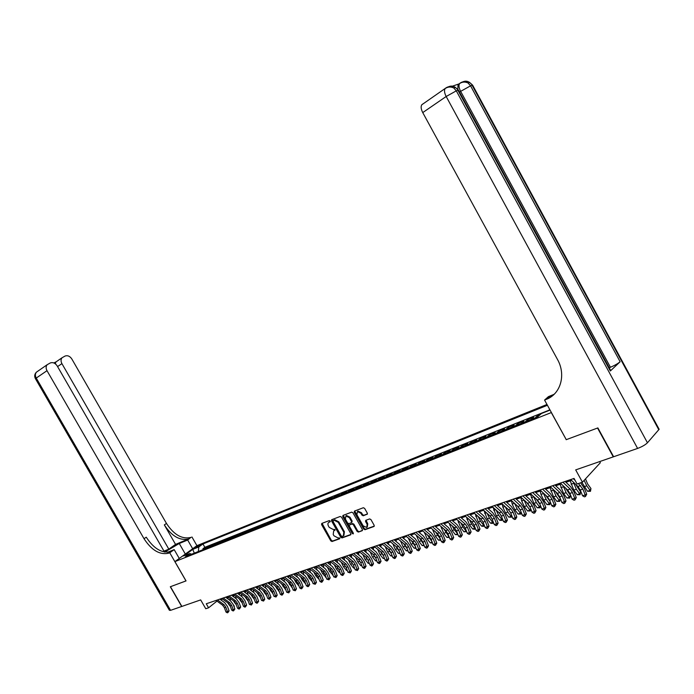 <?xml version="1.0" encoding="UTF-8"?>
<svg xmlns="http://www.w3.org/2000/svg" width="694" height="694" viewBox="0 0 694 694"><rect width="100%" height="100%" fill="white"/><g stroke="black" fill="none" stroke-linecap="round" stroke-linejoin="round"><path stroke-width="1.04" d="M330.188 521.038L329.32 520.587L321.782 523.432L321.591 524.603L330.795 540.869L332.018 541.52L339.661 538.778L339.765 537.98L337.909 537.876L333.97 535.803L333.207 534.441L333.701 530.763L334.864 530.32L334.976 529.513L333.129 529.427L329.199 527.362L328.427 526C327.594 524.256 327.768 523.016 328.956 522.278L330.066 521.853L330.188 521.038M367.083 514.358L367.308 513.135L364.636 508.381L363.352 507.73L354.434 511.096L354.244 512.302L363.691 529.054L364.966 529.713L373.997 526.477L374.161 525.297L370.934 519.572L369.642 518.912L365.747 520.335L365.573 521.524L367.169 524.352L366.727 527.501L363.127 525.818L356.907 514.774L357.41 511.565L360.923 513.274L361.964 515.121L363.248 515.772L367.378 514.098M566.243 439.614L551.296 412.574L174.914 561.611L186.044 580.913L170.464 586.699L181.863 606.426L200.67 599.902L205.762 608.742L208.582 607.797L206.265 603.771L574.042 478.426L577.096 483.996L582.44 482.2L600.336 462.725L599.711 461.571M566.165 439.701L597.551 428.033L613.279 456.869L575.69 469.899L582.44 482.2M341.483 517.108L340.233 516.466L331.671 519.702L331.506 520.873L340.78 537.286L342.021 537.937L350.678 534.831L350.834 533.677L341.483 517.108M342.975 515.434L351.676 512.137L352.942 512.788L362.381 529.531L362.216 530.693L358.382 532.072L357.115 531.422L353.307 524.664L352.04 524.013L349.524 524.942L349.36 526.113L353.307 533.122L353.203 533.929L352.274 533.486L342.758 516.631L342.975 515.434M540.288 414.552L537.581 415.628L538.084 416.547M535.308 417.84L531.717 418.916L533.608 417.207L527.692 419.558L528.281 420.625M525.401 421.77L521.871 422.82L523.779 421.111L517.958 423.427L518.539 424.494M515.642 425.639L512.181 426.671L514.098 424.962L508.364 427.244L508.945 428.302M506.03 429.456L502.63 430.462L504.564 428.762L498.908 431.009L499.48 432.058M496.557 433.212L493.217 434.201L495.16 432.501L489.582 434.713L490.164 435.754M487.223 436.916L483.935 437.888L485.895 436.179L480.404 438.365L480.977 439.397M478.027 440.569L474.791 441.514L476.769 439.814L471.347 441.965L471.92 442.989M468.962 444.169L465.787 445.088L467.765 443.397L462.43 445.513L462.993 446.537M460.018 447.708L456.904 448.619L458.89 446.919L453.633 449.018L454.188 450.024M451.213 451.204L448.142 452.098L450.146 450.406L444.958 452.471L445.513 453.468M442.52 454.657L439.51 455.524L441.523 453.833L436.405 455.871L436.96 456.86M433.958 458.049L430.991 458.908L433.013 457.216L427.972 459.22L428.519 460.209M425.509 461.406L422.594 462.239L424.624 460.556L419.653 462.534L420.2 463.514M417.181 464.711L414.318 465.527L416.357 463.844L411.447 465.795L411.984 466.767M408.966 467.964L406.146 468.771L408.193 467.088L403.353 469.014L403.891 469.985M400.863 471.183L398.087 471.972L400.143 470.289L395.363 472.189L395.901 473.152M392.865 474.358L390.141 475.13L392.197 473.447L387.486 475.329L388.015 476.275M384.979 477.481L382.299 478.235L384.363 476.57L379.713 478.418L380.243 479.363M377.198 480.569L374.552 481.315L376.634 479.641L372.036 481.471L372.565 482.408M369.52 483.623L366.918 484.343L369 482.677L364.471 484.481L364.992 485.418M361.938 486.624L359.379 487.335L361.47 485.679L356.994 487.457L357.514 488.376M354.461 489.591L351.945 490.294L354.035 488.628L349.62 490.389L350.14 491.309M347.078 492.523L344.597 493.208L346.696 491.552L342.342 493.287L342.853 494.197M339.791 495.412L337.353 496.08L339.453 494.432L335.15 496.141L335.662 497.051M332.599 498.266L330.197 498.925L332.305 497.277L328.054 498.969L328.566 499.871M325.495 501.085L323.135 501.727L325.243 500.088L321.044 501.753L321.556 502.647M318.485 503.87L316.152 504.495L318.268 502.855L314.13 504.503L314.634 505.397M311.563 506.611L309.264 507.236L311.389 505.596L307.295 507.219L307.798 508.112M304.718 509.327L302.463 509.934L304.588 508.303L300.545 509.908L301.049 510.784M297.969 512.007L295.748 512.606L297.873 510.975L293.883 512.554L294.377 513.43M291.298 514.653L289.112 515.234L291.237 513.612L287.299 515.174L287.793 516.05M284.714 517.264L282.553 517.837L284.687 516.215L280.792 517.767L281.287 518.626M278.207 519.849L276.082 520.413L278.216 518.791L274.364 520.318L274.859 521.177M271.77 522.4L269.68 522.946L271.814 521.333L268.014 522.842L268.5 523.701M265.42 524.924L263.364 525.462L265.498 523.849L261.742 525.341L262.228 526.191M259.148 527.414L257.118 527.934L259.261 526.33L255.548 527.804L256.025 528.646M252.946 529.869L250.95 530.389L253.084 528.785L249.424 530.242L249.901 531.084M246.821 532.298L244.852 532.81L246.995 531.205L243.368 532.654L243.846 533.486M240.766 534.701L238.823 535.204L240.965 533.608L237.383 535.031L237.86 535.855M234.78 537.078L232.872 537.564L235.014 535.976L231.475 537.382L231.943 538.206M228.864 539.429L226.981 539.906L229.124 538.318L225.628 539.706L226.097 540.522M223.017 541.745L221.16 542.214L223.303 540.626L219.851 542.005L220.31 542.821M217.239 544.035L215.409 544.495L217.552 542.916L214.134 544.278L214.602 545.085M211.523 546.308L209.718 546.759L211.87 545.18L208.486 546.525L205.875 548.546M208.946 547.332L208.486 546.525M195.595 547.852L201.104 544.669L199.239 545.215L195.595 547.852M546.985 404.463L196.975 545.631L174.914 561.611M547.427 405.279L202.943 543.966L198.822 546.959L198.337 551.539M550.056 410.076L541.424 413.511L537.72 416.886L185.532 556.623L189.766 553.543L183.702 555.955L192.767 549.388L198.822 546.959M549.535 409.989L204.86 547.306L202.9 548.746L206.248 547.419L203.637 549.44M211.991 545.857L214.134 544.278M217.699 543.584L219.851 542.005M223.477 541.294L225.628 539.706M229.324 538.969L231.475 537.382M235.24 536.627L237.383 535.031M241.226 534.25L243.368 532.654M247.281 531.847L249.424 530.242M253.405 529.409L255.548 527.804M259.608 526.954L261.742 525.341M265.88 524.456L268.014 522.842M272.23 521.94L274.364 520.318M278.658 519.381L280.792 517.767M285.165 516.804L287.299 515.174M291.758 514.185L293.883 512.554M298.42 511.539L300.545 509.908M305.178 508.858L307.295 507.219M312.014 506.143L314.13 504.503M318.936 503.393L321.044 501.753M325.946 500.608L328.054 498.969M333.051 497.789L335.15 496.141M340.242 494.935L342.342 493.287M347.529 492.046L349.62 490.389M354.903 489.114L356.994 487.457M362.381 486.147L364.471 484.481M369.963 483.137L372.036 481.471M377.64 480.092L379.713 478.418M385.422 476.995L387.486 475.329M393.307 473.872L395.363 472.189M401.297 470.697L403.353 469.014M409.399 467.478L411.447 465.795M417.615 464.217L419.653 462.534M425.943 460.911L427.972 459.22M434.383 457.554L436.405 455.871M442.946 454.162L444.958 452.471M451.629 450.71L453.633 449.018M460.434 447.214L462.43 445.513M469.37 443.666L471.347 441.965M478.435 440.065L480.404 438.365M487.63 436.422L489.582 434.713M496.965 432.718L498.908 431.009M506.429 428.953L508.364 427.244M516.041 425.136L517.958 423.427M525.792 421.267L527.692 419.558M535.699 417.337L537.581 415.628M220.614 599.694L222.566 599.026M226.357 597.734L228.352 597.057M232.169 595.764L234.208 595.07M238.042 593.76L240.133 593.049M243.984 591.748L246.136 591.01M249.996 589.7L252.2 588.954M256.086 587.627L258.333 586.864M262.245 585.536L264.544 584.756M268.474 583.42L270.834 582.613M274.781 581.277L277.192 580.453M281.157 579.108L283.638 578.267M287.62 576.905L290.153 576.046M294.152 574.684L296.746 573.808M300.771 572.437L303.425 571.535M307.468 570.156L310.192 569.236M314.252 567.848L317.037 566.903M321.122 565.515L323.968 564.552M328.08 563.155L330.995 562.157M335.115 560.761L338.099 559.746M342.255 558.332L345.308 557.291M349.472 555.877L352.604 554.818M356.794 553.387L359.995 552.303M364.203 550.871L367.482 549.752M371.715 548.321L375.064 547.176M379.323 545.727L382.75 544.564M387.026 543.107L390.54 541.919M394.843 540.452L398.434 539.229M402.754 537.763L406.432 536.514M410.779 535.031L414.544 533.755M418.916 532.272L422.767 530.962M427.157 529.461L431.095 528.125M435.52 526.625L439.554 525.254M443.995 523.744L448.116 522.339M452.583 520.821L456.808 519.381M461.302 517.854L465.622 516.388M470.142 514.853L474.566 513.352M479.103 511.808L483.631 510.264M488.194 508.711L492.827 507.141M497.425 505.579L502.17 503.965L502.898 507.219L504.998 506.507M506.785 502.395L511.634 500.738M516.284 499.159L521.255 497.477M525.922 495.889L531.005 494.154M535.707 492.558L540.912 490.788M545.64 489.183L550.967 487.37M555.721 485.757L561.177 483.9M565.957 482.278L571.544 480.378M208.582 607.797L216.996 601.091M203.359 549.544L202.9 548.746M204.86 547.306L202.943 543.966M191.639 554.194L189.766 553.543M209.718 546.759L209.258 547.202M215.409 544.495L214.94 544.946M221.16 542.214L220.701 542.665M226.981 539.906L226.522 540.357M232.872 537.564L232.403 538.024M238.823 535.204L238.363 535.655M244.852 532.81L244.392 533.27M250.95 530.389L250.491 530.849M257.118 527.934L256.659 528.394M263.364 525.462L262.905 525.922M269.68 522.946L269.229 523.415M276.082 520.413L275.622 520.873M282.553 517.837L282.102 518.305M289.112 515.234L288.652 515.703M295.748 512.606L295.288 513.074M302.463 509.934L302.011 510.402M309.264 507.236L308.813 507.704M316.152 504.495L315.701 504.972M323.135 501.727L322.684 502.204M330.197 498.925L329.745 499.402M337.353 496.08L336.902 496.557M344.597 493.208L344.155 493.686M351.945 490.294L351.494 490.771M359.379 487.335L358.937 487.821M366.918 484.343L366.475 484.828M374.552 481.315L374.118 481.792M382.299 478.235L381.856 478.721M390.141 475.13L389.698 475.616M398.087 471.972L397.653 472.458M406.146 468.771L405.712 469.257M414.318 465.527L413.884 466.021M422.594 462.239L422.169 462.733M430.991 458.908L430.566 459.402M439.51 455.524L439.085 456.019M448.142 452.098L447.725 452.592M456.904 448.619L456.479 449.113M465.787 445.088L465.37 445.591M474.791 441.514L474.384 442.017M483.935 437.888L483.527 438.382M493.217 434.201L492.809 434.704M502.63 430.462L502.222 430.965M512.181 426.671L511.782 427.174M521.871 422.82L521.48 423.331M531.717 418.916L531.326 419.419M549.553 410.275L549.483 409.026M194.311 553.135L192.767 549.388M330.301 521.515L328.913 522.296M334.291 530.277L335.089 529.973M322.051 523.337L331.385 540.383L332.608 541.025L339.878 538.423M331.958 519.589L341.361 536.792L342.602 537.442L350.973 534.441M333.788 520.196L333.077 521.498L341.222 535.915L342.09 536.375L343.339 535.915L343.816 532.229L338.23 522.339L334.256 520.274L333.215 520.665L333.623 520.344M343.938 535.412L344.398 531.743L343.816 532.229M333.805 520.188L334.855 519.797L338.819 521.862L344.398 531.743M362.52 530.311L358.382 532.072M349.897 524.629L352.63 523.528L353.888 524.178L357.696 530.927L358.963 531.587M343.218 515.338L353.42 533.46M349.351 517.655L345.89 515.954L345.412 519.129L347.59 522.981L348.839 523.632L351.311 522.721L351.528 521.524L349.351 517.655L349.941 517.169L346.479 515.477L345.89 515.954L346.479 515.477M351.901 522.235L352.118 521.029L351.528 521.524M349.941 517.169L352.118 521.029M357.991 511.079L357.41 511.565L357.991 511.079L361.513 512.788L362.554 514.636L363.838 515.286L367.447 513.942M367.273 527.041L367.751 523.857L367.169 524.352M366.024 520.231L367.751 523.857M354.703 511.001L364.272 528.559L365.547 529.218L374.3 526.087M229.888 598.185L230.339 600.657M233.401 604.977L234.242 605.966L234.225 607.241M230.434 606.565L227.606 602.722M228.213 599.096L227.927 597.204M233.921 606.417L234.242 605.966M217.5 599.937L223.997 604.674L225.836 607.215L227.406 611.553L229.072 610.85L227.502 606.521L224.743 602.704L219.851 599.139M216.077 600.423L222.566 605.151L224.405 607.692L225.975 612.021L227.406 611.553L227.892 612.629L227.32 612.819L225.975 612.021M229.072 610.85L227.892 612.629M164.521 552.068L57.16 365.877C55.225 363.066 52.944 362.086 50.306 362.945L47.157 364.723C45.856 366.38 45.795 368.367 47.001 370.683L36.244 378.065L170.577 610.338L181.698 606.478L170.308 586.751L186.035 580.895M192.68 548.737L187.666 540.019L179.252 543.497L164.73 552.112M187.666 540.019L190.833 537.434C182.028 539.455 173.908 534.788 166.473 523.441L71.812 358.954C69.912 356.169 67.674 355.198 65.106 356.031L62.07 357.74C60.777 359.362 60.725 361.322 61.913 363.63L57.567 366.597M175.547 544.391L188.716 538.943C179.911 540.947 171.782 536.262 164.331 524.898L175.547 544.391L168.824 549.145L163.984 551.14M185.983 580.93L169.752 552.762L168.651 553.213L170.845 551.652C162.032 553.586 153.834 548.763 146.252 537.191L144.022 538.709L47.001 370.683M169.752 552.762L174.177 549.613L167.601 552.303M168.824 549.145L61.913 363.63M170.577 610.338L169.397 610.286L35.515 378.829L36.244 378.065C35.056 375.784 35.116 373.814 36.426 372.166L37.25 371.594M179.269 558.453L174.177 549.613M196.931 545.666L191.943 536.983M168.651 553.213C159.828 555.139 151.622 550.307 144.022 538.709M55.867 361.912L55.381 363.838M457.832 89.326L458.031 84.651L458.986 83.922L452.445 86.169M658.025 428.293L659.144 429.291L647.45 442.781C645.316 444.871 642.037 446.754 637.604 448.428L613.617 456.747L597.881 427.912L566.269 439.658L544.573 400.074L546.369 399.345C560.657 393.984 566.261 374.829 557.438 359.353L422.741 112.593C421.024 109.218 420.694 106.616 421.761 104.785L422.802 103.996M544.573 400.074L548.434 396.63L553.986 394.366M609.757 369.902L610.737 370.57L610.347 370.986L620.132 361.739C617.964 363.569 614.728 365.417 610.434 367.273L609.219 367.777M546.369 399.345L554.376 394.053M235.622 596.111L236.073 598.644M239.291 603.207L239.994 605.151M236.316 604.804L233.305 600.7M233.956 597.083L233.67 595.252M241.417 594.003L241.868 596.597M245.26 601.429L245.841 603.034M242.258 603.034L239.074 598.653M239.76 595.036L239.482 593.275M247.281 591.869L247.732 594.532M251.289 599.633L251.749 600.891M248.279 601.247L244.904 596.588M245.633 592.962L245.364 591.271M253.206 589.7L253.666 592.433M257.396 597.82L257.734 598.731M254.368 599.442L250.812 594.489M251.566 590.872L251.315 589.249M223.242 597.985L229.757 602.748L231.605 605.307L233.184 609.67L234.85 608.968L233.271 604.613L230.495 600.778L225.593 597.178M221.802 598.471L228.309 603.233L230.156 605.784L231.735 610.139L233.184 609.67L233.67 610.755L233.089 610.946L231.735 610.139M234.85 608.968L233.67 610.755M229.046 595.999L235.578 600.804L237.435 603.381L239.031 607.762L240.688 607.059L239.1 602.678L236.316 598.818L231.406 595.2M227.589 596.502L234.112 601.29L235.969 603.867L237.565 608.239L239.031 607.762L239.508 608.864L238.927 609.054L237.565 608.239M240.688 607.059L239.508 608.864M234.919 594.003L241.469 598.835L243.334 601.429L244.939 605.836L246.604 605.133L244.999 600.726L242.206 596.849L237.279 593.197M233.444 594.506L239.994 599.33L241.85 601.915L243.455 606.322L244.939 605.836L245.424 606.938L244.826 607.137L243.455 606.322M246.604 605.133L245.424 606.938M240.861 591.973L247.428 596.849L249.302 599.451L250.924 603.884L252.581 603.181L250.968 598.757L248.166 594.845L243.221 591.175M239.369 592.485L245.936 597.343L247.801 599.946L249.424 604.379L250.924 603.884L251.402 605.003L249.424 604.379M252.581 603.181L251.402 605.003M259.2 587.514L259.677 590.316M263.581 595.99L263.781 596.536M260.528 597.621L256.78 592.372M257.578 588.746L257.327 587.211M246.873 589.926L253.457 594.836L255.34 597.456L256.971 601.915L258.636 601.204L257.006 596.753L254.186 592.823L249.233 589.128M245.364 590.438L251.948 595.339L253.822 597.959L255.453 602.409L256.971 601.915L257.448 603.034L256.841 603.233L255.453 602.409M258.636 601.204L257.448 603.034M265.264 585.294L265.75 588.174M266.765 595.782L262.818 590.23M263.651 586.595L263.416 585.137M252.954 587.853L259.565 592.797L261.447 595.435L263.095 599.92L264.761 599.208L263.113 594.732L260.285 590.776L255.314 587.055M251.428 588.373L258.029 593.309L259.92 595.946L261.551 600.423L263.095 599.92L263.564 601.047L261.551 600.423M264.761 599.208L263.564 601.047M271.406 583.047L271.901 586.005M273.08 593.917L268.934 588.061M269.801 584.426L269.576 583.047M259.105 585.753L265.733 590.733L267.632 593.387L269.289 597.898L270.955 597.187L269.298 592.685L266.453 588.703L261.464 584.955M257.561 586.283L264.18 591.253L266.08 593.908L267.728 598.41L269.289 597.898L269.758 599.035L269.133 599.243L267.728 598.41M270.955 597.187L269.758 599.035M277.609 580.765L278.121 583.81M279.474 592.043L275.119 585.857M276.021 582.223L275.804 580.921M265.334 583.637L271.979 588.651L273.887 591.323L275.553 595.86L277.218 595.148L275.553 590.62L272.699 586.612L267.693 582.83M263.772 584.166L270.408 589.171L272.317 591.843L273.983 596.372L275.553 595.86L276.021 597.005L273.983 596.372M277.218 595.148L276.021 597.005M283.889 578.458L284.41 581.589M285.937 590.152L281.382 583.637M282.319 579.984L282.111 578.779M271.64 581.485L278.303 586.534L280.22 589.232L281.894 593.786L283.56 593.075L281.885 588.521L279.014 584.495L274 580.687M270.053 582.023L276.715 587.063L278.624 589.753L280.307 594.307L281.894 593.786L282.363 594.94L281.729 595.148L280.307 594.307M283.56 593.075L282.363 594.94M290.777 579.299L290.239 576.115M292.443 588.113L287.715 581.381M288.687 577.729L288.496 576.61M278.016 579.317L284.696 584.4L286.622 587.107L288.314 591.696L289.979 590.984L288.288 586.404L285.408 582.344L280.376 578.51M276.412 579.863L283.091 584.938L285.017 587.644L286.7 592.225L288.314 591.696L288.782 592.858L286.7 592.225M289.979 590.984L288.782 592.858M299.01 586.005L295.922 582.44L294.135 579.1M295.132 575.439L294.959 574.415M296.685 573.825L297.24 577.061M284.471 577.113L291.176 582.24L293.111 584.964L294.811 589.579L296.477 588.868L294.776 584.261L291.879 580.175L286.83 576.306M282.848 577.668L289.545 582.778L291.48 585.502L293.18 590.108L294.811 589.579L295.28 590.75L293.18 590.108M296.477 588.868L295.28 590.75M305.655 583.871L302.463 580.271L300.623 576.792M301.647 573.114L301.491 572.194M303.217 571.604L303.764 574.753M291.012 574.884L297.726 580.054L299.669 582.795L301.387 587.436L303.052 586.716L301.335 582.084L298.429 577.981L293.371 574.085M289.363 575.447L296.086 580.6L298.021 583.342L299.739 587.974L301.387 587.436L301.847 588.616L301.187 588.833L299.739 587.974M303.052 586.716L301.847 588.616M312.387 581.719L309.082 578.076L307.199 574.45M308.249 570.763L308.11 569.939M309.836 569.358L310.374 572.411M297.622 572.628L304.362 577.833L306.314 580.592L308.049 585.268L309.706 584.548L307.98 579.889L305.056 575.751L299.982 571.83M295.965 573.201L302.697 578.388L304.649 581.147L306.375 585.805L308.049 585.268L308.5 586.456L307.832 586.673L306.375 585.805M309.706 584.548L308.5 586.456M319.197 579.533L315.779 575.846L313.853 572.082M314.929 568.377L314.807 567.666M316.533 567.076L317.054 570.043M304.319 570.347L311.077 575.595L313.037 578.371L314.79 583.064L316.447 582.353L314.703 577.66L311.771 573.496L306.679 569.548M302.636 570.919L309.394 576.159L311.346 578.926L313.089 583.619L314.79 583.064L315.241 584.27L313.089 583.619M316.447 582.353L315.241 584.27M326.093 577.321L322.563 573.591L320.585 569.687M325.529 577.226L325.998 577.07M324.471 573.27L323.621 572.142M321.695 565.966L321.582 565.358M323.317 564.769L323.829 567.64M311.103 568.039L317.878 573.322L319.847 576.115L321.608 580.843L323.265 580.123L321.513 575.413L318.563 571.223L313.462 567.232M309.403 568.62L316.169 573.895L318.138 576.688L319.891 581.399L321.608 580.843L322.059 582.049L321.374 582.275L319.891 581.399M323.265 580.123L322.059 582.049M333.085 575.083L329.424 571.309L327.412 567.25M332.409 574.962L332.973 574.779M331.602 571.283L330.361 569.601M328.54 563.519L328.453 563.025M330.179 562.435L330.674 565.202M317.973 565.697L324.766 571.023L326.744 573.834L328.514 578.588L330.179 577.876L328.401 573.131L325.443 568.906L320.324 564.89M316.247 566.287L323.04 571.596L325.009 574.415L326.779 579.16L328.514 578.588L328.965 579.811L326.779 579.16M330.179 577.876L328.965 579.811M340.155 572.819L339.375 572.68L336.373 569.002L334.317 564.786M339.375 572.68L340.025 572.463M338.785 569.219L337.223 567.093M337.128 560.075L337.614 562.739M324.922 563.328L331.741 568.698L333.719 571.526L335.514 576.315L337.171 575.595L335.384 570.815L332.409 566.573L327.282 562.522M323.178 563.927L329.988 569.28L331.966 572.108L333.753 576.888L335.514 576.315L335.957 577.538L333.753 576.888M337.171 575.595L335.957 577.538M347.321 570.529L346.427 570.364L343.417 566.66L341.309 562.296M346.427 570.364L347.165 570.121M346.028 567.102L344.189 564.578M344.163 557.681L344.632 560.231M331.966 560.926L338.793 566.339L340.789 569.193L342.593 573.999L344.25 573.279L342.454 568.481L339.461 564.205L334.317 560.127M330.197 561.533L337.024 566.929L339.019 569.774L340.815 574.58L342.593 573.999L343.036 575.239L342.324 575.473L340.815 574.58M344.25 573.279L343.036 575.239M354.582 568.212L353.567 568.022L350.548 564.291L348.397 559.763M353.567 568.022L354.408 567.753M353.35 564.942L351.259 562.045M351.294 555.261L351.745 557.698M339.097 558.496L345.95 563.953L347.954 566.825L349.767 571.665L351.424 570.945L349.611 566.113L346.61 561.81L341.448 557.698M337.301 559.104L344.155 564.552L346.15 567.414L347.972 572.255L349.767 571.665L350.21 572.914L347.972 572.255M351.424 570.945L350.21 572.914M361.93 565.862L360.793 565.653L357.766 561.897L355.571 557.204M360.793 565.653L361.73 565.341M360.75 562.739L358.416 559.485M358.512 552.806L358.945 555.122M346.315 556.033L353.185 561.533L355.198 564.422L357.037 569.297L358.685 568.577L356.855 563.71L353.845 559.381L348.674 555.235M344.502 556.657L351.372 562.14L353.376 565.029L355.207 569.887L357.037 569.297L357.471 570.555L355.207 569.887M358.685 568.577L357.471 570.555M369.373 563.476L368.124 563.25L365.079 559.468L362.841 554.601M368.124 563.25L369.156 562.912M368.254 560.509L365.677 556.892M365.816 550.325L366.232 552.511M353.636 553.543L360.524 559.086L362.546 561.993L364.393 566.894L366.05 566.174L364.203 561.281L361.175 556.918L355.987 552.745M351.797 554.168L358.685 559.694L360.698 562.608L362.546 567.501L364.393 566.894L364.827 568.16L364.09 568.403L362.546 567.501M366.05 566.174L364.827 568.16M376.92 561.073L375.541 560.813L372.487 557.004L370.206 551.964M375.541 560.813L376.677 560.44M375.853 558.262L373.025 554.263M373.216 547.8L373.615 549.865M361.045 551.019L367.959 556.605L369.989 559.538L371.854 564.465L373.502 563.745L371.637 558.817L368.592 554.428L363.396 550.212M359.188 551.652L366.085 557.221L368.115 560.153L369.98 565.072L371.854 564.465L372.279 565.74L371.533 565.983L369.98 565.072M373.502 563.745L372.279 565.74M384.563 558.627L383.053 558.349L379.982 554.515L377.657 549.301M383.053 558.349L384.303 557.941M383.556 555.989L380.477 551.591M380.72 545.258L381.093 547.184M368.557 548.46L375.48 554.09L377.519 557.039L379.401 562.001L381.049 561.281L379.176 556.328L376.113 551.904L370.9 547.661M366.666 549.101L373.589 554.723L375.627 557.664L377.51 562.626L379.401 562.001L379.826 563.294L379.071 563.537L377.51 562.626M381.049 561.281L379.826 563.294M392.31 556.154L390.661 555.851L387.582 551.99L385.213 546.586M390.661 555.851L392.023 555.408M391.373 553.699L388.024 548.893M388.319 542.673L388.666 544.46M376.165 545.866L383.105 551.539L385.161 554.515L387.052 559.511L388.701 558.783L386.81 553.803L383.739 549.344L378.508 545.068M374.257 546.516L381.197 552.181L383.244 555.148L385.135 560.136L387.052 559.511L387.478 560.804L386.705 561.056L385.135 560.136M388.701 558.783L387.478 560.804M400.143 553.621L398.382 553.318L395.285 549.431L392.865 543.836M398.382 553.318L399.848 552.84M399.284 551.383L395.675 546.152M396.014 540.053L396.335 541.693M383.877 543.237L390.835 548.963L392.899 551.956L394.808 556.978L396.448 556.258L394.539 551.244L391.459 546.759L386.211 542.439M381.934 543.896L388.892 549.605L390.956 552.598L392.865 557.62L394.808 556.978L395.224 558.288L394.444 558.54L392.865 557.62M396.448 556.258L395.224 558.288M408.072 551.027L406.19 550.758L403.093 546.837L400.62 541.042M406.19 550.758L407.777 550.238M407.317 549.041L403.431 543.376M403.813 537.408L404.108 538.891M391.685 540.574L398.668 546.343L400.733 549.362L402.667 554.419L404.307 553.699L402.381 548.65L399.276 544.131L394.027 539.776M389.724 541.242L396.699 547.002L398.764 550.012L400.69 555.061L402.667 554.419L403.075 555.738L402.286 555.998L400.69 555.061M404.307 553.699L403.075 555.738M416.114 548.399L414.11 548.156L410.995 544.209L408.471 538.214M414.11 548.156L415.81 547.601M415.454 546.672L411.282 540.565M411.716 534.718L411.984 536.037M399.605 537.876L406.606 543.697L408.679 546.733L410.631 551.825L412.262 551.097L410.319 546.022L407.204 541.467L401.939 537.078M397.619 538.553L404.611 544.365L406.684 547.393L408.627 552.476L410.631 551.825L411.039 553.153L410.241 553.413L408.627 552.476M412.262 551.097L411.039 553.153M424.26 545.727L422.134 545.527L419.011 541.546L416.426 535.334M422.134 545.527L423.956 544.929M423.704 544.287L419.254 537.711M419.723 531.994L419.957 533.148M407.63 535.143L414.648 541.008L416.738 544.07L418.699 549.197L420.33 548.468L418.369 543.359L415.246 538.77L409.963 534.345M405.617 535.829L412.626 541.684L414.708 544.738L416.669 549.856L418.699 549.197L419.107 550.533L418.291 550.802L416.669 549.856M420.33 548.468L419.107 550.533M432.518 543.029L430.271 542.855L427.131 538.848L424.494 532.419M430.271 542.855L432.206 542.222M432.076 541.875L427.331 534.814M427.834 529.236L428.042 530.216M415.767 532.367L422.802 538.284L424.902 541.372L426.879 546.525L428.51 545.805L426.532 540.652L423.383 536.037L418.092 531.578M413.719 533.061L420.746 538.969L422.846 542.049L424.823 547.193L426.879 546.525L427.278 547.878L426.454 548.147L424.823 547.193M428.51 545.805L427.278 547.878M440.89 540.288L438.513 540.158L435.355 536.115L432.657 529.453M438.513 540.158L440.577 539.472L435.511 531.882M436.066 526.434L436.231 527.232M424.017 529.557L431.061 535.525L433.169 538.631L435.173 543.827L436.795 543.098L434.8 537.919L431.642 533.27L426.333 528.767M421.943 530.259L428.987 536.219L431.095 539.325L433.091 544.504L435.173 543.827L435.563 545.189L434.73 545.458L433.091 544.504M436.795 543.098L435.563 545.189M449.382 537.503L446.867 537.416L443.7 533.339L440.942 526.442M446.867 537.416L448.975 536.722L443.813 528.906M444.403 523.606L444.533 524.204M449.209 537.069L449.035 536.618M432.379 526.703L439.441 532.732L441.558 535.855L443.579 541.086L445.201 540.357L443.18 535.143L440.013 530.459L434.696 525.913M430.271 527.423L437.333 533.434L439.449 536.557L441.462 541.771L443.579 541.086L443.969 542.465L443.119 542.734L441.462 541.771M445.201 540.357L443.969 542.465M455.342 534.632L457.476 533.929L457.979 534.692L455.342 534.632L452.158 530.528L449.33 523.38M457.606 533.703L454.292 529.826L452.228 525.879M440.855 523.814L447.934 529.895L450.068 533.044L452.098 538.301L453.72 537.581L451.681 532.333L448.498 527.614L443.162 523.033M438.721 524.543L445.8 530.606L447.925 533.755L449.964 539.004L452.098 538.301L452.488 539.698L451.629 539.975L449.964 539.004M453.72 537.581L452.488 539.698M466.672 531.717L463.93 531.812L460.738 527.683L457.84 520.274M463.93 531.812L466.09 531.101L462.898 526.963L460.764 522.816M466.585 531.873L466.29 530.745M449.452 520.89L456.548 527.015L458.691 530.19L460.747 535.49L462.351 534.762L460.304 529.479L457.103 524.725L451.759 520.101M447.292 521.628L454.388 527.744L456.522 530.91L458.569 536.193L460.747 535.49L461.12 536.887L460.252 537.173L458.569 536.193M462.351 534.762L461.12 536.887M475.477 528.715L474.436 529.305L472.64 528.958L469.43 524.794L466.455 517.117M472.64 528.958L474.835 528.238L471.625 524.065L469.422 519.702M475.321 529.019L475.104 527.735M458.17 517.915L465.284 524.1L467.435 527.301L469.508 532.628L471.113 531.908L469.04 526.59L465.821 521.793L460.469 517.134M455.975 518.661L463.089 524.837L465.24 528.03L467.305 533.348L469.508 532.628L469.881 534.05L468.997 534.337L467.305 533.348M471.113 531.908L469.881 534.05M484.412 525.662L483.276 526.408L481.471 526.061L478.253 521.862L475.199 513.907M481.471 526.061L483.692 525.332L480.474 521.125L478.201 516.544M484.169 526.121L484.039 524.69M467.01 514.905L474.141 521.142L476.301 524.369L478.4 529.73L479.996 529.01L477.906 523.649L474.67 518.826L469.309 514.124M464.789 515.659L471.92 521.888L474.071 525.106L476.162 530.459L478.4 529.73L478.765 531.162L477.871 531.457L476.162 530.459M479.996 529.01L478.765 531.162M490.372 516.275L491.335 517.533M493.477 522.556L492.246 523.476L490.424 523.12L487.197 518.895L484.056 510.645M490.424 523.12L492.688 522.382L489.452 518.14L487.101 513.343M493.148 523.181L493.096 521.593M475.98 511.842L483.128 518.14L485.297 521.394L487.414 526.798L489.01 526.069L486.893 520.682L483.649 515.816L478.27 511.07M473.724 512.614L480.873 518.895L483.041 522.14L485.149 527.535L487.414 526.798L487.769 528.238L486.867 528.533L485.149 527.535M489.01 526.069L487.769 528.238M499.133 512.753L500.973 515.226M502.638 519.346L501.337 520.5L499.507 520.144L496.271 515.876L493.044 507.331M499.507 520.144L501.797 519.39L498.552 515.121L496.132 510.081M502.256 520.196L501.797 519.39L502.283 518.444M485.08 508.745L492.246 515.095L494.423 518.375L496.557 523.814L498.145 523.094L496.019 517.663L492.749 512.762L487.361 507.965M482.79 509.526L489.955 515.868L492.133 519.129L494.258 524.56L496.557 523.814L496.913 525.271L495.993 525.566L494.258 524.56M498.145 523.094L496.913 525.271M508.147 509.335L510.584 512.666M511.894 515.98L511.495 517.177L508.719 517.117L505.466 512.823L502.898 507.219M508.719 517.117L511.044 516.353L507.791 512.051L505.301 506.776M511.495 517.177L511.044 516.353L511.608 515.252M494.31 505.596L501.493 512.016L503.679 515.312L505.839 520.786L507.418 520.066L505.267 514.601L501.988 509.656L496.583 504.824M491.994 506.386L499.168 512.788L501.354 516.076L503.506 521.55L505.839 520.786L506.186 522.261L505.249 522.556L503.506 521.55M507.418 520.066L506.186 522.261M517.316 505.883L520.266 509.995M521.281 512.562L520.864 514.107L518.071 514.054L514.801 509.717L512.215 504.078L511.461 500.799M518.071 514.054L520.431 513.274L517.16 508.936L514.601 503.419M520.864 514.107L520.431 513.274L521.064 512.007M503.679 502.404L510.871 508.876L513.074 512.207L515.252 517.724L516.822 516.995L514.653 511.495L511.357 506.516L505.943 501.632M501.328 503.211L508.511 509.665L510.715 512.987L512.883 518.487L515.252 517.724L515.59 519.199L514.644 519.511L512.883 518.487M516.822 516.995L515.59 519.199M526.651 502.395L530.095 507.279M530.806 509.084L530.372 510.992L527.553 510.94L524.274 506.568L521.662 500.886L520.899 497.598M527.553 510.94L529.947 510.151L526.668 505.779L524.031 500.01M530.372 510.992L529.947 510.151L530.658 508.702M513.187 499.168L520.396 505.7L522.608 509.049L524.803 514.61L526.373 513.89L524.178 508.338L520.864 503.324L515.442 498.396M510.793 499.984L518.002 506.499L520.214 509.838L522.4 515.39L524.803 514.61L525.132 516.102L524.178 516.414L522.4 515.39M526.373 513.89L525.132 516.102M536.132 498.865L540.071 504.538M540.479 505.562L540.019 507.834L537.182 507.782L533.886 503.376L530.468 494.336M537.182 507.782L539.602 506.984L536.306 502.577L533.599 496.54M540.019 507.834L539.602 506.984L540.392 505.353M522.834 495.88L530.051 502.473L532.281 505.848L534.493 511.443L536.054 510.723L533.842 505.145L530.511 500.088L525.08 495.117M520.405 496.704L527.622 503.289L529.843 506.655L532.055 512.241L534.493 511.443L534.822 512.953L533.851 513.274L532.055 512.241M536.054 510.723L534.822 512.953M545.77 495.29L550.212 501.779M550.29 501.988L549.813 504.633L546.941 504.581L543.636 500.14L540.982 494.371L540.192 491.031M546.941 504.581L549.405 503.766L546.1 499.324L543.315 493.009M549.813 504.633L549.405 503.766L550.273 501.944M532.628 492.54L539.863 499.203L542.092 502.603L544.33 508.242L545.883 507.522L543.654 501.901L540.305 496.8L534.857 491.777M530.164 493.382L537.399 500.027L539.628 503.419L541.858 509.049L544.33 508.242L544.651 509.76L543.662 510.081L541.858 509.049M545.883 507.522L544.651 509.76M555.564 491.664L560.231 498.63L559.746 501.38L556.857 501.328L553.534 496.852L550.047 487.682M556.857 501.328L559.355 500.504L556.033 496.019L553.17 489.426M559.746 501.38L559.355 500.504L560.231 498.63M542.561 489.157L549.813 495.88L552.06 499.307L554.324 504.98L555.868 504.269L553.604 498.604L550.247 493.46L544.79 488.394M540.062 490.007L547.314 496.713L549.553 500.14L551.808 505.805L554.324 504.98L554.627 506.525L553.63 506.846L551.808 505.805M555.868 504.269L554.627 506.525M565.523 487.986L570.312 495.308L569.835 498.075L566.911 498.023L563.58 493.512L560.058 484.282M566.911 498.023L569.453 497.19L566.122 492.671L563.164 485.774M569.835 498.075L569.453 497.19L570.312 495.308M552.658 485.713L559.919 492.506L562.175 495.958L564.456 501.675L565.992 500.964L563.71 495.256L560.336 490.077L554.87 484.959M550.116 486.581L557.377 493.347L559.633 496.8L561.906 502.508L564.456 501.675L564.76 503.237L563.745 503.566L561.906 502.508M565.992 500.964L564.76 503.237M575.63 484.256L580.557 491.933L580.071 494.727L577.13 494.675L573.782 490.12L570.216 480.821M577.13 494.675L579.707 493.833L576.358 489.27L573.305 482.052M580.071 494.727L579.707 493.833L580.557 491.933M562.903 482.226L570.173 489.079L572.446 492.566L574.753 498.327L576.28 497.607L573.973 491.864L570.581 486.641L565.107 481.471M560.327 483.102L567.597 489.938L569.861 493.417L572.16 499.168L574.753 498.327L575.048 499.897L574.007 500.227L572.16 499.168M576.28 497.607L575.048 499.897M585.493 478.877L587.592 483.918L590.95 488.515L590.473 491.326L587.497 491.274L581.893 482.382M587.497 491.274L590.108 490.415L586.751 485.817L584.131 480.352M590.473 491.326L590.108 490.415L590.95 488.515M578.432 483.545L582.873 489.114L585.198 494.917L586.716 494.206L584.391 488.411L580.618 482.807M570.685 479.571L577.972 486.477L580.245 489.981L582.57 495.776L585.198 494.917L585.484 496.505L584.435 496.843L582.57 495.776M586.716 494.206L585.484 496.505M573.305 478.678L575.135 480.421M206.344 548.095L204.097 548.989M199.603 545.857L199.239 545.215M329.659 521.749L329.06 522.235M334.439 530.207L333.849 530.693M332.608 541.025L332.018 541.52M331.385 540.383L330.795 540.869M322.19 524.126L321.591 524.603M342.602 537.442L342.021 537.937M341.361 536.792L340.78 537.286M332.096 520.396L331.506 520.873M338.819 521.862L338.23 522.339M334.855 519.797L334.256 520.274M357.696 530.927L357.115 531.422M353.888 524.178L353.307 524.664M352.63 523.528L352.04 524.013M350.158 524.43L349.568 524.924M352.856 532.992L352.274 533.486M343.348 516.145L342.758 516.631M363.838 515.286L363.248 515.772M362.554 514.636L361.964 515.121M361.513 512.788L360.923 513.274M366.154 521.038L365.573 521.524M365.547 529.218L364.966 529.713M364.272 528.559L363.691 529.054M354.834 511.816L354.244 512.302M228.873 604.726L229.514 604.509M223.997 604.674L222.566 605.151M225.836 607.215L224.405 607.692M188.907 538.865L191.015 537.364M171.036 551.574L168.833 553.144M164.331 524.898L166.473 523.441M185.333 554.064L179.252 543.497M658.806 429.742L472.102 85.284L470.558 85.83L620.132 361.739M610.347 370.986L457.91 90.281L456.296 90.853L647.45 442.781M637.604 448.428L446.173 96.501L422.741 112.593M610.434 367.273L460.643 91.365L459.532 92.12M448.567 87.132L447.743 87.253M610.737 370.57L458.448 90.125L455.42 87.427L458.743 90.654M446.173 96.501L456.296 90.853L453.807 87.982C450.744 86.533 447.838 86.741 445.097 88.589C444.065 90.42 444.42 93.057 446.173 96.501M448.558 86.767C450.892 85.692 453.173 85.909 455.42 87.427L453.807 87.982C451.195 86.273 448.636 86.212 446.121 87.808L421.761 104.785M462.698 82.222L462.083 82.334M659.144 429.291L472.605 85.128L469.665 82.482L472.883 85.631M460.643 91.365L470.558 85.83L468.103 83.02C465.11 81.588 462.265 81.779 459.558 83.592C458.552 85.371 458.908 87.956 460.643 91.365M462.907 81.84C465.206 80.79 467.461 81.007 469.665 82.482L468.103 83.02C465.544 81.345 463.011 81.293 460.512 82.864L458.031 84.651M234.615 602.808L235.327 602.574M240.436 600.883L241.2 600.622M246.318 598.922L247.151 598.644M252.269 596.944L253.171 596.649M229.757 602.748L228.309 603.233M231.605 605.307L230.156 605.784M235.578 600.804L234.112 601.29M237.435 603.381L235.969 603.867M241.469 598.835L239.994 599.33M243.334 601.429L241.85 601.915M247.428 596.849L245.936 597.343M249.302 599.451L247.801 599.946M258.281 594.949L259.252 594.628M253.457 594.836L251.948 595.339M255.34 597.456L253.822 597.959M264.371 592.928L265.412 592.581M259.565 592.797L258.029 593.309M261.447 595.435L259.92 595.946M270.539 590.88L271.649 590.507M265.733 590.733L264.18 591.253M267.632 593.387L266.08 593.908M276.767 588.807L277.956 588.417M271.979 588.651L270.408 589.171M273.887 591.323L272.317 591.843M283.074 586.708L284.34 586.291M278.303 586.534L276.715 587.063M280.22 589.232L278.624 589.753M289.459 584.591L290.795 584.148M284.696 584.4L283.091 584.938M286.622 587.107L285.017 587.644M295.922 582.44L297.336 581.971M291.176 582.24L289.545 582.778M293.111 584.964L291.48 585.502M302.463 580.271L303.955 579.776M297.726 580.054L296.086 580.6M299.669 582.795L298.021 583.342M309.082 578.076L310.652 577.547M304.362 577.833L302.697 578.388M306.314 580.592L304.649 581.147M315.779 575.846L317.436 575.291M311.077 575.595L309.394 576.159M313.037 578.371L311.346 578.926M322.563 573.591L324.272 573.027M317.878 573.322L316.169 573.895M319.847 576.115L318.138 576.688M329.424 571.309L331.159 570.737M324.766 571.023L323.04 571.596M326.744 573.834L325.009 574.415M336.373 569.002L338.125 568.421M331.741 568.698L329.988 569.28M333.719 571.526L331.966 572.108M343.417 566.66L345.187 566.07M338.793 566.339L337.024 566.929M340.789 569.193L339.019 569.774M350.548 564.291L352.344 563.702M345.95 563.953L344.155 564.552M347.954 566.825L346.15 567.414M357.766 561.897L359.587 561.29M353.185 561.533L351.372 562.14M355.198 564.422L353.376 565.029M365.079 559.468L366.918 558.852M360.524 559.086L358.685 559.694M362.546 561.993L360.698 562.608M372.487 557.004L374.352 556.388M367.959 556.605L366.085 557.221M369.989 559.538L368.115 560.153M379.982 554.515L381.874 553.881M375.48 554.09L373.589 554.723M377.519 557.039L375.627 557.664M387.582 551.99L389.499 551.348M383.105 551.539L381.197 552.181M385.161 554.515L383.244 555.148M395.285 549.431L397.228 548.781M390.835 548.963L388.892 549.605M392.899 551.956L390.956 552.598M403.093 546.837L405.053 546.187M400.742 541.667L401.193 541.52M398.668 546.343L396.699 547.002M400.733 549.362L398.764 550.012M410.995 544.209L412.991 543.549M408.636 539.012L409.2 538.822M406.606 543.697L404.611 544.365M408.679 546.733L406.684 547.393M419.011 541.546L421.024 540.878M416.626 536.315L417.311 536.08M414.648 541.008L412.626 541.684M416.738 544.07L414.708 544.738M427.131 538.848L429.178 538.171M424.728 533.582L425.543 533.304M422.802 538.284L420.746 538.969M424.902 541.372L422.846 542.049M435.355 536.115L437.437 535.421M432.943 530.815L433.88 530.494M431.061 535.525L428.987 536.219M433.169 538.631L431.095 539.325M443.7 533.339L445.808 532.645M441.271 528.004L442.338 527.64M439.441 532.732L437.333 533.434M441.558 535.855L439.449 536.557M452.158 530.528L454.292 529.826M449.712 525.158L450.918 524.751M447.934 529.895L445.8 530.606M450.068 533.044L447.925 533.755M460.738 527.683L462.898 526.963M458.266 522.27L459.61 521.819M456.548 527.015L454.388 527.744M458.691 530.19L456.522 530.91M469.43 524.794L471.625 524.065M466.941 519.346L468.433 518.843M465.284 524.1L463.089 524.837M467.435 527.301L465.24 528.03M478.253 521.862L480.474 521.125M475.746 516.371L477.377 515.824M474.141 521.142L471.92 521.888M476.301 524.369L474.071 525.106M487.197 518.895L489.452 518.14M484.664 513.369L486.451 512.762M483.128 518.14L480.873 518.895M485.297 521.394L483.041 522.14M496.271 515.876L498.552 515.121M493.72 510.316L495.655 509.656M492.246 515.095L489.955 515.868M494.423 518.375L492.133 519.129M505.466 512.823L507.791 512.051M501.493 512.016L499.168 512.788M503.679 515.312L501.354 516.076M514.801 509.717L517.16 508.936M512.215 504.078L514.48 503.315M510.871 508.876L508.511 509.665M513.074 512.207L510.715 512.987M524.274 506.568L526.668 505.779M521.662 500.886L524.048 500.079M520.396 505.7L518.002 506.499M522.608 509.049L520.214 509.838M533.886 503.376L536.306 502.577M531.257 497.65L533.677 496.835M530.051 502.473L527.622 503.289M532.281 505.848L529.843 506.655M543.636 500.14L546.1 499.324M540.982 494.371L543.437 493.538M539.863 499.203L537.399 500.027M542.092 502.603L539.628 503.419M553.534 496.852L556.033 496.019M550.863 491.04L553.352 490.198M549.813 495.88L547.314 496.713M552.06 499.307L549.553 500.14M563.58 493.512L566.122 492.671M560.891 487.656L563.415 486.806M559.919 492.506L557.377 493.347M562.175 495.958L559.633 496.8M573.782 490.12L576.358 489.27M571.067 484.23L573.634 483.362M570.173 489.079L567.597 489.938M572.446 492.566L569.861 493.417M584.14 486.685L586.751 485.817M580.592 485.6L577.972 486.477M582.873 489.114L580.245 489.981M329.555 521.793L328.956 522.278M350.106 524.456L349.524 524.942M188.716 538.943L190.833 537.434M62.07 357.74L55.641 362.173M47.157 364.723L36.426 372.166C34.535 374.101 34.206 376.287 35.446 378.707M55.728 362.042L53.811 362.945"/></g></svg>
